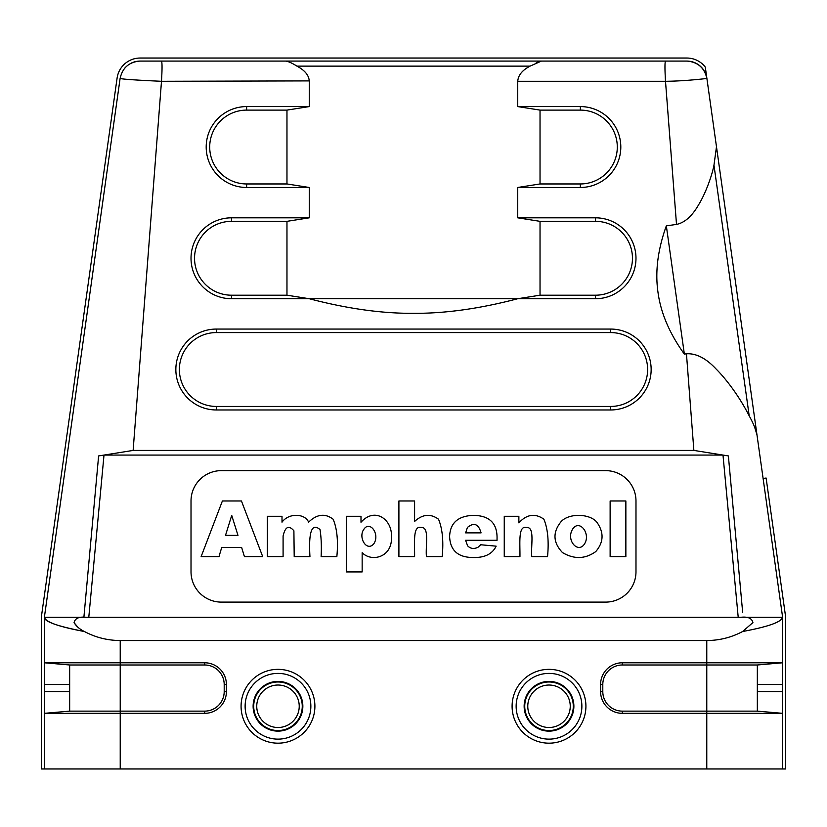 <?xml version="1.0" encoding="UTF-8"?>
<svg xmlns="http://www.w3.org/2000/svg" width="827" height="827" viewBox="0 0 827 827"><rect width="100%" height="100%" fill="white"/><g stroke="black" fill="none" stroke-linecap="round" stroke-linejoin="round"><path stroke-width="1.24" d="M666.335 225.854L684.353 354.101C669.57 333.57 660.783 313.009 658.003 292.407C654.994 271.835 657.775 249.651 666.335 225.854L676.507 224.417C684.797 222.68 692.199 216.054 698.732 204.558C704.718 195.017 711.727 176.999 713.97 165.183L716.482 146.72L706.899 78.482A20.23 20.23 0 0 0 686.865 61.074C697.771 61.984 704.449 67.793 706.899 78.482L705.297 67.111A23.259 23.259 0 0 0 686.865 58.035L140.135 58.035A23.259 23.259 0 0 0 117.103 78.058L41.35 617.056L41.35 768.965L44.379 768.965L44.379 713.339L69.664 711.127L204.672 711.127A19.528 19.528 0 0 0 224.2 691.599L224.2 684.518A19.528 19.528 0 0 0 204.672 664.991L69.664 664.991L69.664 711.127L69.664 664.991L44.379 662.778L44.379 713.339L120.225 713.339L120.225 768.965L706.775 768.965L706.775 713.339L622.328 713.339A21.74 21.74 0 0 1 600.588 691.599L600.588 684.518A21.74 21.74 0 0 1 622.328 662.778L782.621 662.778L782.621 713.339L757.336 711.127L757.336 664.991L757.336 684.518L782.621 684.518M124.246 68.786A20.23 20.23 0 0 1 125.859 66.966M130.79 63.359A20.23 20.23 0 0 1 140.135 61.074C129.167 61.901 122.489 67.7 120.101 78.482C122.872 79.237 136.672 80.178 161.492 81.294L133.126 450.415L693.874 450.415L686.451 353.801L684.353 354.101M706.775 768.965L782.621 768.965L782.621 713.339L782.621 768.965L785.65 768.965L785.65 617.056L766.112 478.037L763.104 478.461M246.642 187.481L246.642 183.956L286.969 183.956L309.257 187.481L246.642 187.481A40.451 40.451 0 0 1 206.192 147.03A40.451 40.451 0 0 1 246.642 106.58L309.257 106.58L309.257 81.294C309.029 75.422 304.915 70.367 296.924 66.129C292.107 63.069 288.323 61.384 285.584 61.074L161.492 61.074L161.854 62.108M120.101 78.482L44.379 617.273C45.464 622.018 58.8 626.763 84.406 631.518C79.671 629.202 76.229 626.225 74.079 622.576C75.071 618.296 79.072 616.528 86.08 617.273L44.379 617.273C44.131 621.563 57.477 626.308 84.406 631.518C95.601 637.472 107.551 640.47 120.225 640.532L120.225 662.778L44.379 662.778L44.379 617.273L740.92 617.273C747.928 616.508 751.929 618.276 752.921 622.576L742.594 631.528C731.399 637.472 719.449 640.47 706.775 640.532L120.225 640.532M77.79 627.124L74.12 622.731M693.874 450.415L728.38 455.935L729.486 468.082M742.667 612.393L728.38 455.935L722.994 455.077L738.211 617.273L782.621 617.273L742.667 617.273M742.594 631.518C768.2 626.763 781.536 622.018 782.621 617.273L782.621 662.778L782.621 617.273L756.953 434.702L754.575 426.939M676.507 224.417L665.508 81.294C686.265 81.129 707.86 78.307 706.899 78.482L710.052 100.915M686.865 61.074L665.508 61.074C664.784 62.387 664.784 69.127 665.508 81.294L665.27 77.583M665.508 61.074L541.416 61.074L536.278 62.697M140.135 61.074L161.492 61.074C162.216 62.387 162.216 69.127 161.492 81.294L309.257 80.901M221.357 602.108L605.643 602.108A30.341 30.341 0 0 0 635.984 571.767L635.984 500.976A30.341 30.341 0 0 0 605.643 470.635L221.357 470.635A30.341 30.341 0 0 0 191.016 500.976L191.016 571.767A30.341 30.341 0 0 0 221.357 602.108M782.621 691.599L757.336 691.599L757.336 711.127L622.328 711.127A19.528 19.528 0 0 1 602.8 691.599L602.8 684.518A19.528 19.528 0 0 1 622.328 664.991L757.336 664.991L782.621 662.778M610.698 332.578A36.926 36.926 0 0 1 647.624 369.514A36.926 36.926 0 0 1 610.698 406.439L216.302 406.439A36.926 36.926 0 0 1 179.376 369.514A36.926 36.926 0 0 1 216.302 332.578L610.698 332.578L610.698 329.063A40.451 40.451 0 0 1 651.149 369.514A40.451 40.451 0 0 1 610.698 409.965L216.302 409.965A40.451 40.451 0 0 1 175.851 369.514A40.451 40.451 0 0 1 216.302 329.063L610.698 329.063M104.006 455.077L98.62 455.935L83.889 617.262L88.789 617.273L104.006 455.077L722.994 455.077M98.62 455.935L133.126 450.415M246.642 183.956A36.926 36.926 0 0 1 209.707 147.03A36.926 36.926 0 0 1 246.642 110.105L286.969 110.105L286.969 183.956M309.257 106.58L286.969 110.105M231.467 295.198A36.926 36.926 0 0 1 194.541 258.272A36.926 36.926 0 0 1 231.467 221.336L286.969 221.336L286.969 295.198L231.467 295.198L231.467 298.723A40.451 40.451 0 0 1 191.016 258.272A40.451 40.451 0 0 1 231.467 217.821L309.257 217.821L286.969 221.336M286.969 295.198L309.257 298.723L231.467 298.723M540.031 221.336L517.743 217.821L595.533 217.821A40.451 40.451 0 0 1 635.984 258.272A40.451 40.451 0 0 1 595.533 298.723L517.743 298.723C479.867 308.678 445.122 313.547 413.5 313.319C381.878 313.547 347.133 308.678 309.257 298.723L517.743 298.723L540.031 295.198L540.031 221.336L595.533 221.336A36.926 36.926 0 0 1 632.459 258.272A36.926 36.926 0 0 1 595.533 295.198L540.031 295.198M540.031 183.956L540.031 110.105L517.743 106.58L580.358 106.58A40.451 40.451 0 0 1 620.808 147.03A40.451 40.451 0 0 1 580.358 187.481L517.743 187.481L540.031 183.956L580.358 183.956L580.358 187.481M540.031 110.105L580.358 110.105A36.926 36.926 0 0 1 617.293 147.03A36.926 36.926 0 0 1 580.358 183.956M285.584 61.074L541.416 61.074L530.076 66.129C522.313 70.161 518.198 75.216 517.743 81.294L517.743 106.58M517.743 187.481L517.743 217.821M309.257 217.821L309.257 187.481M716.482 146.72L756.953 434.702C755.919 429.606 753.335 423.321 749.2 415.847C737.86 393.58 723.873 376.73 716.254 369.183C706.165 358.318 696.22 353.191 686.451 353.801M782.621 713.339L706.775 713.339L706.775 640.532M120.225 662.778L204.672 662.778A21.74 21.74 0 0 1 226.412 684.518L226.412 691.599A21.74 21.74 0 0 1 204.672 713.339L120.225 713.339L120.225 662.778M120.225 768.965L44.379 768.965M581.877 706.268A32.863 32.863 0 0 1 532.578 734.727A32.863 32.863 0 0 1 532.578 677.799A32.863 32.863 0 0 1 581.877 706.268A32.863 32.863 0 0 0 532.578 677.799A32.863 32.863 0 0 0 532.578 734.727A32.863 32.863 0 0 0 581.877 706.268A32.863 32.863 0 0 0 532.578 677.799A32.863 32.863 0 0 0 532.578 734.727A32.863 32.863 0 0 0 581.877 706.268M310.859 706.268A32.863 32.863 0 0 1 261.559 734.727A32.863 32.863 0 0 1 261.559 677.799A32.863 32.863 0 0 1 310.859 706.268A32.863 32.863 0 0 0 261.559 677.799A32.863 32.863 0 0 0 261.559 734.727A32.863 32.863 0 0 0 310.859 706.268A32.863 32.863 0 0 0 261.559 677.799A32.863 32.863 0 0 0 261.559 734.727A32.863 32.863 0 0 0 310.859 706.268M573.287 706.268A24.272 24.272 0 0 1 536.878 727.284A24.272 24.272 0 0 1 536.878 685.242A24.272 24.272 0 0 1 573.287 706.268M570.248 706.268A21.233 21.233 0 0 0 538.398 687.878A21.233 21.233 0 0 0 538.398 724.659A21.233 21.233 0 0 0 570.248 706.268M302.258 706.268A24.272 24.272 0 0 1 265.849 727.284A24.272 24.272 0 0 1 265.849 685.242A24.272 24.272 0 0 1 302.258 706.268M299.229 706.268A21.233 21.233 0 0 0 267.369 687.878A21.233 21.233 0 0 0 267.369 724.659A21.233 21.233 0 0 0 299.229 706.268M572.966 528.618C565.461 539.628 577.515 553.604 584.1 544.528C591.408 534.469 579.934 519.036 572.966 528.618M562.474 552.57C552.901 542.46 552.519 532.061 561.316 521.361C569.565 512.771 590.447 513.722 596.991 522.416C604.113 532.547 603.71 542.264 595.771 551.578C585.216 559.135 574.114 559.466 562.474 552.57M465.622 532.877L481.076 532.877C478.554 523.946 474.005 522.137 467.42 527.45L465.622 532.877M497.048 538.542L497.048 540.279L465.57 540.279L467.617 545.82C470.408 548.714 473.861 549.2 477.954 547.309L480.683 544.755L496.148 546.161C492.385 553.997 484.736 557.78 473.209 557.501C458.055 557.501 450.188 550.503 449.609 536.516C450.105 523.171 457.817 516.131 472.744 515.386C489.253 515.345 497.358 523.057 497.048 538.542M364.045 529.053C357.698 537.126 366.712 552.384 373.835 543.742C380.182 534.252 369.958 520.39 364.045 529.053M362.154 571.922L346.296 571.922L346.296 516.296L360.996 516.296L360.996 522.261C375.2 506.362 392.639 520.1 391.378 536.857C392.742 556.943 371.912 562.701 362.154 552.684L362.154 571.922M225.513 535.379L237.969 535.379L231.725 515.386L225.513 535.379M244.41 556.592L241.629 547.422L221.729 547.422L218.99 556.592L201.137 556.592L222.391 500.976L241.443 500.976L262.686 556.592L244.41 556.592M267.359 556.592L267.359 516.296L282.007 516.296L282.007 522.188C289.016 512.43 305.421 513.701 308.574 522.188C316.917 514.084 325.104 513.102 333.147 519.242C337.075 528.567 338.305 541.013 336.858 556.592L321.114 556.592C321.631 546.461 321.269 537.457 320.028 529.59C308.926 519.966 309.153 542.264 309.939 556.592L294.205 556.592L293.895 530.8C288.83 524.918 285.232 526.654 283.092 536.03L283.092 556.592L267.359 556.592M398.903 556.592L398.903 500.976L414.596 500.976L414.596 521.465C422.545 514.156 430.526 513.412 438.527 519.232C442.435 528.701 443.665 541.158 442.197 556.592L426.432 556.592C425.316 545.779 429.864 526.51 420.995 527.502C412.673 525.383 414.792 543.215 414.596 556.592L398.903 556.592M504.253 556.592L504.253 516.296L518.87 516.296L518.87 522.871C526.737 514.27 535.079 513.04 543.877 519.201C547.784 528.649 549.004 541.106 547.546 556.592L531.782 556.592C530.665 545.779 535.214 526.51 526.344 527.502C518.022 525.383 520.142 543.215 519.945 556.592L504.253 556.592M610.13 556.592L610.13 500.976L625.863 500.976L625.863 556.592L610.13 556.592M69.664 691.599L44.379 691.599M44.379 684.518L69.664 684.518M216.302 332.578L216.302 329.063M216.302 409.965L216.302 406.439M610.698 406.439L610.698 409.965M246.642 110.105L246.642 106.58M231.467 221.336L231.467 217.821M595.533 295.198L595.533 298.723M595.533 221.336L595.533 217.821M580.358 110.105L580.358 106.58M665.508 81.294L517.743 81.294M749.2 415.847L713.97 165.183M622.328 713.339L622.328 711.127M600.588 691.599L602.8 691.599M600.588 684.518L602.8 684.518M622.328 662.778L622.328 664.991M204.672 662.778L204.672 664.991M224.2 684.518L226.412 684.518M226.412 691.599L224.2 691.599M204.672 713.339L204.672 711.127M585.919 706.268A36.915 36.915 0 0 1 530.552 738.232A36.915 36.915 0 0 1 530.552 674.294A36.915 36.915 0 0 1 585.919 706.268M314.901 706.268A36.915 36.915 0 0 1 259.533 738.232A36.915 36.915 0 0 1 259.533 674.294A36.915 36.915 0 0 1 314.901 706.268M530.076 66.129L296.924 66.129M302.847 706.268A24.862 24.862 0 0 1 265.56 727.801A24.862 24.862 0 0 1 265.56 684.735A24.862 24.862 0 0 1 302.847 706.268M573.876 706.268A24.862 24.862 0 0 1 536.578 727.801A24.862 24.862 0 0 1 536.578 684.735A24.862 24.862 0 0 1 573.876 706.268M778.569 617.273L775.199 617.273M48.431 617.273L51.801 617.273M740.93 617.273L759.61 617.273"/></g></svg>
